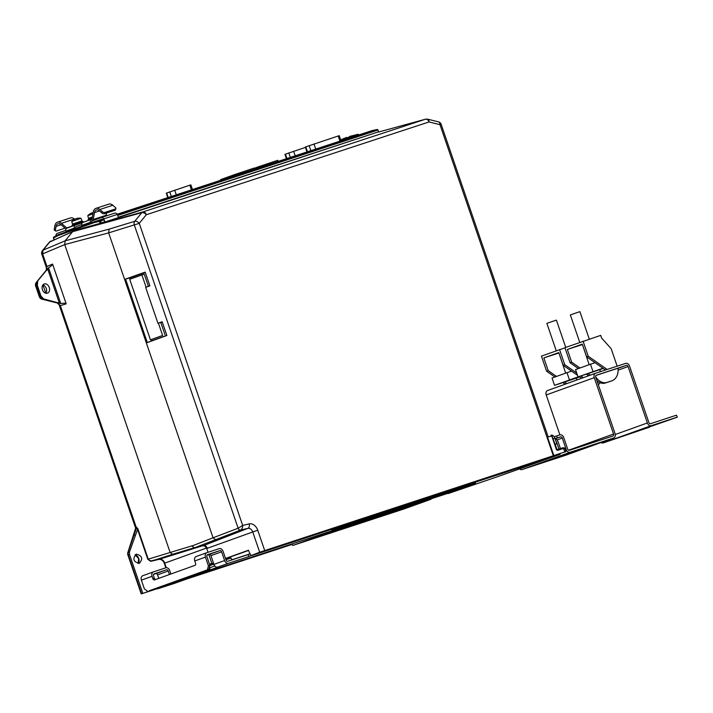 <?xml version="1.0" encoding="UTF-8"?>
<svg xmlns="http://www.w3.org/2000/svg" width="713" height="713" viewBox="0 0 713 713"><rect width="100%" height="100%" fill="white"/><g stroke="black" fill="none" stroke-linecap="round" stroke-linejoin="round"><path stroke-width="1.07" d="M358.737 134.909L344.655 139.588M353.675 135.532L352.356 135.791L353.675 135.515M341.34 139.73L344.281 138.286L341.331 139.712M346.536 137.431L341.785 139.534L348.113 137.342L341.785 139.534M351.277 136.192L349.789 136.851M356.767 134.614L351.259 136.424L357.89 134.285L359.174 134.819M340.761 140.131L357.917 134.294M351.955 136.236A0.838 0.57 70.2 0 1 352.748 136.843L352.775 136.923M357.881 134.285L357.881 134.294A0.838 0.57 73.4 0 1 358.63 134.909L358.657 134.989M352.347 135.782L356.767 134.597M341.019 139.721L346.67 137.734M349.931 136.352L349.325 136.504M340.671 139.873L341.785 139.392M195.326 575.257L216.583 568.011L195.273 575.079M136.201 554.144C142.172 555.605 143.233 558.68 139.365 563.386C133.376 561.933 132.324 558.849 136.201 554.144L136.201 554.144M47.406 293.186A4.866 3.592 70.2 0 0 47.539 293.132A4.866 3.592 70.2 0 0 49.206 287.366A4.866 3.592 70.2 0 0 44.251 283.97A4.866 3.592 70.2 0 0 44.242 283.97A4.866 3.592 70.2 0 0 42.415 289.701A4.866 3.592 70.2 0 0 47.406 293.186M83.394 222.215L83.163 221.538L73.484 224.791L72.04 225.344L72.334 226.19M92.182 218.089L88.055 219.586L88.341 220.433M80.979 218.285A10.044 10.044 0 0 0 71.772 221.44L80.979 218.285L82.04 220.861L72.503 224.123L72.824 225.032M92.387 216.966L88.519 218.365L88.831 219.274M92.966 213.847L87.779 215.683L88.519 218.365M99.873 209.497L102.547 211.85A1.676 0.936 19.6 0 0 104.829 212.429L115.417 208.954A1.676 0.936 19.6 0 0 115.889 208.553A1.676 0.936 19.6 0 0 115.488 207.599L112.814 205.246A6.72 4.536 71.8 0 0 108.848 204.123L95.907 208.374A6.72 4.536 71.8 0 1 99.873 209.497L112.814 205.246M55.703 230.976L54.536 230.254A1.676 0.963 -58.1 0 1 54.25 229.212L55.418 229.934A1.676 0.963 121.9 0 0 55.703 230.976A1.676 0.963 121.9 0 0 56.318 231.012L64.999 228.169M67.102 228.071A0.838 0.57 71.8 0 1 66.683 227.919L61.443 223.312A6.72 4.536 -108.2 0 0 57.477 222.189A6.72 4.536 -108.2 0 0 54.901 225.664L54.25 229.212M115.889 208.553L115.426 209.863A1.676 0.936 -160.4 0 1 114.945 210.273L115.417 208.954M92.414 220.754A2.522 1.702 -108.2 0 0 93.216 219.524L94.499 212.572A5.036 3.405 71.8 0 1 96.433 209.97A5.036 3.405 71.8 0 1 99.41 210.807L102.084 213.16L102.547 211.85M90.747 223.017L90.498 222.287A2.522 1.854 70.2 0 1 91.407 219.337A2.522 1.854 70.2 0 1 91.442 219.319L91.736 219.23A0.838 0.57 -108.2 0 0 92.048 218.793L93.332 211.85A6.72 4.536 71.8 0 1 95.907 208.374M91.736 219.23L92.28 220.807M104.829 212.429L104.356 213.748A1.676 0.936 -160.4 0 1 102.084 213.16M104.356 213.748L114.945 210.273M105.845 216.075A2.522 1.702 -108.2 0 0 106.157 215.273L106.576 213.018M74.607 219.256L74.384 219.06A6.72 4.536 -108.2 0 0 70.418 217.946L57.477 222.189M65.97 229.025L60.979 224.622A5.036 3.405 -108.2 0 0 58.003 223.784A5.036 3.405 -108.2 0 0 56.069 226.386L55.418 229.934M254.122 168.33L258.855 166.628L259.202 167.626M278.141 161.414L277.758 160.3L258.855 166.628M167.796 197.626L166.272 193.161L189.827 185.184L190.87 184.872L192.465 189.533M305.414 147.386L284.959 154.338L286.448 158.687M340.983 140.791L339.236 135.666L338.194 135.987L305.298 147.03L306.982 151.949M220.816 180.229L220.611 179.631L235.138 174.409L235.486 175.407M254.425 169.195L254.042 168.09L235.138 174.409M90.498 222.287L81.959 225.353A2.522 1.854 -109.8 0 1 82.868 222.403A2.522 1.854 -109.8 0 1 82.904 222.394L91.371 219.346M66.193 231.832L65.944 231.11A2.522 1.854 -109.8 0 1 66.853 228.16A2.522 1.854 -109.8 0 1 66.888 228.151L75.364 225.103M82.253 222.839L75.435 225.076A2.522 1.854 70.2 0 0 75.4 225.094A2.522 1.854 70.2 0 0 74.482 228.044L74.722 228.748M58.118 234.782L53.93 236.983A0.838 0.642 62.4 0 0 53.618 237.91L54.072 239.63M107.012 215.691A2.522 1.854 70.2 0 0 106.201 215.014M158.402 323.141L162.626 335.458L150.452 339.834L129.73 279.318L141.905 274.942L146.103 287.205M378.541 131.843L377.97 130.016A0.838 0.838 0 0 0 377.025 129.525A0.838 0.642 77.9 0 0 376.972 129.534L372.008 130.613L117.253 214.212L372.213 130.55A0.838 0.642 77.9 0 1 372.32 130.532M94.196 222.616L100.551 221.066A0.838 0.57 -108.2 0 0 99.802 220.486L103.412 219.301A0.838 0.57 -108.2 0 1 104.151 219.88L100.551 221.066L101.157 222.848L100.15 223.196L99.455 221.44A0.838 0.588 -102.7 0 1 99.802 220.486L94.544 221.672A0.838 0.588 77.3 0 0 94.196 222.616L75.017 229.47L75.257 230.263L101.219 223.044L104.829 221.645L104.151 219.88M91.915 222.599L91.674 221.895A0.838 0.615 70.2 0 1 91.977 220.914A0.838 0.615 70.2 0 0 91.977 220.914L91.968 220.923M81.959 225.353L82.2 226.074M75.89 228.329L75.658 227.652A0.838 0.615 70.2 0 1 75.979 226.663L75.952 226.672M53.894 239.711L53.439 237.964A0.838 0.838 0 0 1 53.858 237.01L58.439 234.63A0.838 0.651 70.1 0 1 58.457 234.63L58.261 234.711A0.838 0.642 62.4 0 0 57.949 235.646L53.618 237.91M58.101 235.584L75.017 229.47L75.355 228.525L58.439 234.63A0.838 0.651 70.1 0 0 58.101 235.584L57.949 235.646M94.018 222.67A0.838 0.588 70.3 0 1 94.303 221.743L75.337 228.525L94.294 221.743A0.838 0.588 70.3 0 1 94.321 221.734L102.217 219.149M150.452 339.834L162.626 335.458M141.905 274.942L144.258 274.175L148.393 286.269M160.817 322.543L164.979 334.691M103.412 219.301L102.77 219.444A1.676 1.132 -108.2 0 0 101.79 219.176A1.676 1.132 -108.2 0 0 101.772 219.176L98.207 220.46M425.634 119.169L427.533 119.142A3.779 2.291 103.9 0 1 429.03 121.95A3.779 2.549 -108.2 0 0 425.527 119.196A3.779 2.816 -105.3 0 1 425.634 119.169L378.79 131.976L425.527 119.196L142.823 211.966A3.779 2.549 71.8 0 1 146.325 214.72A3.779 2.335 -140.7 0 0 141.825 212.67A3.779 2.754 -105.4 0 1 142.823 211.966L73.617 230.985L101.282 223.214L378.46 131.852L118.358 217.207L117.404 214.408L103.875 218.846A3.36 2.273 -108.2 0 0 101.264 217.581L91.986 220.914M81.79 224.577L75.979 226.663M65.774 230.335L57.236 233.401A3.36 2.273 -108.2 0 0 55.935 235.923M191.859 545.891L148.259 559.152L137.832 528.698L136.62 527.37L135.63 528.208L136.29 527.468L60.338 305.627L66.193 303.854C65.953 303.221 64.143 303.114 60.757 303.533L43.662 298.925L41.033 296.189L37.317 285.334L36.452 285.69L36.871 281.956L48.52 267.803C51.416 265.976 52.762 264.728 52.575 264.077L46.924 266.457L42.628 253.899L64.723 244.577L65.133 240.825L72.61 231.689L141.825 212.67L134.757 221.297A3.779 2.647 73 0 0 134.338 225.032L238.142 528.235A2.522 1.765 66.4 0 0 240.611 530.071L247.874 528.351A4.973 3.663 -109.8 0 1 252.75 531.969L257.758 530.258A8.752 6.453 70.2 0 0 249.176 523.886A3.779 2.54 76.6 0 1 247.874 528.351L203.071 545.766L194.373 547.842L240.531 530.107A2.522 1.765 69.2 0 1 238.115 528.253L213.062 537.78L108.67 232.884L139.258 223.347L146.325 214.72L429.03 121.95L439.983 124.668A3.779 2.291 -76.1 0 0 438.486 121.861L427.533 119.142M37.317 285.334L37.736 281.59M43.662 298.925L42.771 299.193L40.142 296.456L41.033 296.189M166.824 335.351L151.985 340.68L151.575 339.468M130.844 278.926L130.461 277.803L145.292 272.473M130.461 277.803L125.559 279.059L147.306 342.579L166.869 335.493L162.172 321.759L157.938 323.256L162.288 322.107M149.828 285.717L145.666 287.392L149.882 285.86L145.176 272.125L125.559 279.059M103.875 218.846L104.829 221.645M101.264 217.581A3.36 2.273 -108.2 0 0 101.228 217.59L114.793 213.134A3.36 2.273 -108.2 0 0 114.748 213.151L101.308 217.563M117.404 214.408A3.36 2.273 -108.2 0 0 114.793 213.134M65.097 240.86L43.047 250.165L49.919 241.76L72.61 231.689M75.32 230.433L73.858 230.718M72.86 231.422L49.349 242.197A3.779 3.779 0 0 1 50.721 241.146M47.361 269.835L46.505 270.191A3.779 2.335 39.3 0 0 45.935 270.619L36.301 282.384L46.505 270.191L46.924 266.457L46.122 266.769L41.817 254.211L42.628 253.899L43.047 250.165L42.468 250.593A3.779 3.779 0 0 0 41.817 254.211M137.832 528.698L129.401 552.219L127.841 552.522L135.63 528.199L59.527 305.939L60.338 305.627L57.7 302.891L42.005 299.21A3.779 3.779 0 0 1 39.34 296.768L40.142 296.456L36.452 285.69L35.65 286.002L39.34 296.768M147.306 342.579L151.985 340.68M157.938 323.256L145.666 287.392M238.115 528.253L242.678 525.436L139.258 223.347A3.779 2.335 39.3 0 0 134.757 221.297L109.16 229.131L108.67 232.884L64.714 244.568L170.131 552.459L172.582 554.295L193.847 547.869M73.617 230.985L72.815 231.467M66.193 303.854L52.575 264.077M58.591 302.624L57.7 302.891A3.779 2.291 103.9 0 1 56.924 302.918L42.005 299.21M135.212 535.142L134.097 534.893L128.18 552.04L127.859 554.892A3.779 3.779 0 0 1 127.841 552.522M249.176 523.886L242.678 525.436C242.661 527.736 241.974 529.278 240.611 530.071M194.373 547.842L191.904 546.015L213.062 537.78L215.522 539.625M179.721 580.141L200.398 572.708L179.952 579.722M147.814 559.304L150.808 560.962L158.892 559.001C161.967 559.063 163.901 560.445 164.712 563.145L164.266 563.297C163.045 560.409 161.209 559.117 158.785 559.402L150.693 561.354L147.814 559.304L137.386 528.85L136.611 527.62L134.097 534.893L136.299 527.709M478.209 483.298L474.305 484.635M447.924 493.298L443.86 494.635M292.152 544.411L185.318 579.473M157.43 588.626L141.219 593.911L150.657 590.756L150.505 590.302M556.229 449.056L551.773 436.035L547.468 437.06L553.805 455.571L547.522 437.042M200.398 572.708L179.373 580.15M318.907 535.106L319.192 535.944L430.937 499.278L404.538 508.77L292.793 545.436A3.36 2.273 71.8 0 1 291.965 543.948L291.965 543.948M319.192 535.944L292.793 545.436M129.401 552.219L129.454 554.322L128.242 554.741L141.602 593.76M292.116 544.349L187.724 578.608M157.404 588.555L150.657 590.756M447.907 493.227L446.258 493.77M553.858 455.554L565.97 451.605L552.557 456.062M230.522 556.862L248.311 550.552M213.401 562.842L211.699 563.707M203.071 545.766L204.569 545.926L206.583 548.039L164.712 563.145L166.281 567.726M259.692 552.227L250.86 555.659L542.236 460.037L553.814 455.58L259.692 552.227L252.75 531.969L206.752 548.493L206.583 548.039M153.375 571.906L142.805 575.712A3.779 2.781 70.2 0 0 142.752 575.73A3.779 2.781 70.2 0 0 141.388 580.15L152.056 576.309L152.876 578.698A1.676 1.132 -108.2 0 0 154.463 579.91A1.676 1.132 -108.2 0 0 154.489 579.901L195.05 565.32A1.676 1.132 -108.2 0 0 195.576 563.341L194.765 560.962L205.442 557.12L208.428 565.864L209.898 565.373L206.913 556.639A1.676 1.239 -109.8 0 1 207.519 554.678L219.889 550.614A1.676 1.239 -109.8 0 1 221.609 551.817L224.604 560.552L213.927 564.393L210.932 555.659L221.609 551.817M149.07 590.81L208.856 569.322L149.07 590.81M250.86 555.659L250.21 553.778L232.964 559.447A2.014 1.488 -109.8 0 1 230.896 558.003L230.62 557.183L225.691 558.947M249.942 553.876L248.454 550.24L225.531 558.484M211.841 563.404L208.829 554.58M208.044 552.299L206.743 548.502M207.287 548.288A3.743 2.763 70.2 0 0 203.606 545.561M475.562 483.236L443.753 494.67L332.008 531.337L331.732 530.543L363.55 519.109L475.295 482.443L475.562 483.236L363.817 519.902L332.008 531.337M147.6 591.3L144.374 588.885L141.388 580.15M158.767 578.359L157.555 574.847L168.232 571.006L169.436 574.526M153.58 574.384L155.835 573.644A1.676 1.239 -109.8 0 1 157.555 574.847M152.876 578.698L154.347 578.216L153.527 575.828A1.676 1.239 -109.8 0 1 154.142 573.867L166.512 569.803A1.676 1.239 -109.8 0 1 168.232 571.006M154.347 578.216A1.676 1.132 -108.2 0 0 155.701 579.464M152.056 576.309A3.779 2.781 -109.8 0 1 153.429 571.888A3.779 2.781 -109.8 0 1 153.482 571.871L165.835 567.815A3.779 2.781 -109.8 0 1 169.703 570.525L170.897 574.001M209.203 567.985L214.818 565.97L209.194 568.02M206.957 555.195L209.212 554.456A1.676 1.239 -109.8 0 1 210.932 555.659M209.898 565.373L208.856 569.322M208.428 565.864L207.385 569.803M205.442 557.12A3.779 2.781 -109.8 0 1 206.806 552.7A3.779 2.781 -109.8 0 1 206.859 552.682L219.212 548.627A3.779 2.781 -109.8 0 1 223.08 551.336L226.074 560.07A1.676 1.239 70.2 0 0 227.795 561.274L250.245 553.876M206.752 552.718L196.182 556.523A3.779 2.781 70.2 0 0 196.128 556.541A3.779 2.781 70.2 0 0 194.765 560.962M363.55 519.109L363.817 519.902M460.723 488.565L473.12 484.582L447.889 493.182M331.839 530.864L205.13 572.441L174.435 583.386L157.511 588.867L175.095 582.45A3.779 2.781 -109.8 0 1 173.107 582.173M157.181 587.895L157.511 588.867M162.43 586.006A3.779 2.781 70.2 0 0 164.418 586.282M175.095 582.45L175.977 582.156L175.737 581.443M177.992 580.712L178.223 581.389L175.977 582.156M178.223 581.389L186.753 578.288M180.781 579.642L181.36 580.052L186.761 578.314M180.924 580.061L208 570.641L207.697 569.74M202.447 571.621L202.715 572.379M209.569 567.887L210.246 569.874L208 570.641M210.246 569.874L218.775 566.773M213.927 564.393A3.779 2.781 70.2 0 0 217.795 567.093L218.784 566.808M217.795 567.093L228.472 563.261A3.779 2.781 -109.8 0 1 224.604 560.552M228.472 563.261L248.766 556.603L248.079 554.616M250.94 555.632L248.766 556.603M252.054 555.258A3.779 2.549 71.8 0 1 251.377 555.694L534.866 462.675A3.779 2.549 -108.2 0 0 535.534 462.238M544.741 459.065A3.779 2.781 -109.8 0 1 543.52 460.161A3.779 2.781 -109.8 0 1 543.458 460.179L518.476 469.02M518.752 469.19L497.558 476.685A3.779 2.781 70.2 0 0 497.612 476.667A3.779 2.781 70.2 0 0 497.665 476.64M508.708 472.621A3.779 2.781 -109.8 0 1 508.289 472.826A3.779 2.781 -109.8 0 1 508.235 472.844M448.031 493.601L497.558 476.685M534.866 462.675L525 466.231L543.458 460.179M560.231 453.548L560.008 454.377L532.085 464.368M528.6 465.625L518.743 469.163M517.896 469.502L560.008 454.377M555.169 438.905A3.779 2.781 -109.8 0 1 558.065 441.695L560.418 448.566M558.537 454.858L558.76 454.029M555.971 441.24A1.676 1.239 70.2 0 1 556.595 442.176L558.947 449.047M565.739 347.391L556.398 320.119L548.11 322.909L546.871 323.381L556.256 350.796M649.507 426.882L677.35 417.158L676.45 415.18L677.35 417.158M560.837 456.195L582.084 448.958L560.774 456.017M589.286 339.121L579.892 311.679L578.323 312.16L570.355 314.941L579.74 342.356M595.622 376.642A12.593 9.287 70.2 0 0 607.013 382.418L611.718 380.876A14.269 10.517 70.2 0 0 611.923 380.804A14.269 10.517 70.2 0 0 618.064 368.844L617.859 368.256L596.006 375.43M610.524 381.303A14.269 10.517 -109.8 0 1 610.319 381.375A14.269 10.517 -109.8 0 1 610.114 381.446L605.408 382.988A12.593 9.287 -109.8 0 1 596.95 380.751M598.35 384.842A14.269 10.517 70.2 0 0 599.981 382.658M603.305 368.469L588.029 373.612L590.257 375.172M592.975 371.526L590.48 364.218L575.534 369.592L578.029 376.892L602.975 368.247L586.639 356.821L582.289 344.112L567.343 349.486L582.28 344.584M590.48 364.218L595.07 362.712M589.161 364.691L582.369 344.352M579.99 367.988L571.692 362.195L570.088 362.765L564.919 347.677L600.711 335.368L601.638 338.069L611.175 348.71L617.155 366.179M600.444 371.66L599.785 369.735M588.662 375.751L586.38 374.156M578.386 368.568L570.088 362.765M586.639 356.821L588.234 356.242L583.074 341.153M571.692 362.195L567.343 349.486M602.975 368.247L605.497 370.002M588.234 356.242L607.146 369.459M578.029 376.892L588.029 373.612M550.962 435.224L550.917 435.233A4.198 2.834 71.8 0 1 550.962 435.224A4.198 2.834 71.8 0 1 554.946 438.245L556.844 443.807L554.901 444.493M556.844 443.807L554.883 444.449M554.785 437.844L554.402 436.712L556.648 435.946L557.325 437.934L555.097 438.691M601.041 442.532A3.779 2.781 70.2 0 0 603.216 442.925L649.596 427.14M519.554 468.922A3.779 2.781 70.2 0 0 522.05 469.564L565.569 455.277A3.779 2.781 70.2 0 0 565.632 455.259A3.779 2.781 70.2 0 0 565.685 455.242M556.648 435.946L559.883 434.885L546.22 394.94A3.779 2.781 -109.8 0 1 547.593 390.51A3.779 2.781 -109.8 0 1 547.646 390.492L595.578 373.264M559.883 434.885A3.779 2.781 -109.8 0 1 563.751 437.586L567.691 449.101A1.676 1.239 70.2 0 0 569.411 450.304L612.93 436.026A1.676 1.239 70.2 0 0 613.563 434.048L594.259 377.667A3.779 2.781 -109.8 0 1 595.631 373.238A3.779 2.781 -109.8 0 1 595.685 373.22L625.675 363.38A3.779 2.781 -109.8 0 1 629.552 366.09L648.857 422.47A1.676 1.239 70.2 0 0 650.577 423.674L676.45 415.18M557.325 437.934L560.561 436.873A1.676 1.239 -109.8 0 1 562.281 438.067L566.22 449.582A3.779 2.781 70.2 0 0 570.088 452.292L613.617 438.014A3.779 2.781 70.2 0 0 613.67 437.996A3.779 2.781 70.2 0 0 615.034 433.566L595.729 377.186A1.676 1.239 -109.8 0 1 596.362 375.207L626.362 365.368A1.676 1.239 -109.8 0 1 628.082 366.571L647.386 422.952A3.779 2.781 70.2 0 0 651.254 425.661L677.136 417.167M566.773 383.612L564.544 382.061L554.545 385.341L579.232 376.5M564.544 382.061L579.821 376.919M554.545 385.341L552.049 378.033L566.995 372.667L569.491 379.967M566.995 372.667L571.585 371.161L563.154 365.261L564.749 364.691L576.719 373.051M565.676 373.14L558.876 352.792M577.477 375.279L571.585 371.161M579.491 376.687L581.719 378.246M580.881 375.965L583.323 377.667M563.154 365.261L558.796 352.561L543.85 357.926L558.796 353.024M576.915 379.967L576.3 378.184M543.85 357.926L548.208 370.635L546.604 371.215L541.434 356.126L564.972 347.828M564.749 364.691L559.589 349.602M565.168 384.191L562.896 382.596M554.901 377.008L546.604 371.215M548.208 370.635L556.496 376.437M350.814 136.629A0.838 0.615 -108.1 0 0 350.511 137.609L350.529 137.662M134.998 554.901L138.634 558.457L138.099 563.52A4.955 3.654 70.2 0 0 138.714 558.431A4.955 3.654 70.2 0 0 135.015 554.883M45.89 293.239A4.955 3.654 70.2 0 0 46.265 288.417A4.955 3.654 70.2 0 0 42.905 284.942M74.384 219.06L61.443 223.312M61.104 224.738L56.069 226.386M72.289 226.074L66.683 227.919M189.827 185.184L191.432 189.872M166.646 193.009L168.188 197.492M169.747 191.859L171.325 196.467M174.676 190.157L176.28 194.836M295.191 155.817L293.622 151.254M290.343 157.413L288.801 152.912M286.947 158.527L285.45 154.142M315.725 149.079L313.961 143.946M339.949 141.129L338.194 135.987M307.481 151.789L305.788 146.833M310.877 150.675L309.139 145.604M94.499 212.572L99.535 210.923M65.944 231.11L74.482 228.044M93.216 219.524L106.157 215.273M117.743 215.415L377.721 130.114A0.838 0.57 -108.2 0 0 376.972 129.534L117.493 214.684M58.457 234.63L75.328 228.534M59.295 302.909L47.753 269.184M60.757 303.533L48.52 267.803M109.16 229.131L65.133 240.825M150.693 561.354L172.582 554.295M556.176 449.056A1.676 1.239 70.2 0 0 557.896 450.26L563.573 448.397A0.838 0.57 -108.2 0 0 562.771 447.791L557.111 449.645A0.838 0.57 71.8 0 1 557.896 450.26M557.085 449.653A0.838 0.57 71.8 0 1 557.103 449.653L551.969 435.946M158.785 559.402L201.271 546.203M438.486 121.861A3.779 3.779 0 0 1 441.151 124.303L439.983 124.668L553.333 455.732M557.103 449.653L562.78 447.791L564.749 448.031L563.573 448.397L564.803 451.971M129.454 554.322L142.814 593.341M165.817 567.824L164.266 563.297M209.667 564.705L213.552 563.306M209.56 564.393L213.445 562.994L209.56 564.393M211.814 563.315L209.479 564.161M264.675 550.454L257.758 530.258M230.896 558.003L225.968 559.776M213.838 564.135L209.845 565.569M155.835 573.644L166.512 569.803M209.212 554.456L219.889 550.614M232.964 559.447L228.855 560.926M605.408 382.988L607.013 382.418M610.114 381.446L611.718 380.876M554.946 438.245L552.985 438.896M560.561 436.873L555.133 438.816M562.281 438.067L557.04 439.957M566.22 449.582L565.382 449.885M570.088 452.292L522.05 469.564M613.617 438.014L565.569 455.277M651.254 425.661L603.216 442.925M613.563 434.048L568.591 450.215M647.386 422.952L615.257 434.502M594.259 377.667L546.22 394.94M628.082 366.571L618.109 370.154M626.362 365.368L617.913 368.398M353.889 135.354L352.89 135.595M352.89 135.577L350.671 136.138M71.772 221.449L72.503 224.123M93.198 212.59A10.044 10.044 0 0 0 87.779 215.683M82.352 221.77L82.04 220.861M91.407 219.337L82.868 222.403M75.4 225.094L66.853 228.16M377.025 129.525L372.052 130.595L117.253 214.212M378.835 132.119L377.97 130.016M36.301 282.384A3.779 3.779 0 0 0 35.65 286.002M45.864 293.23L42.887 284.959M42.468 250.593L49.349 242.197M45.935 270.619C46.461 269.933 46.523 268.649 46.122 266.769M59.527 305.939C59.562 304.888 56.532 302.143 56.924 302.918M141.219 593.911L127.859 554.892M441.151 124.303L548.172 436.882M565.97 451.605L564.749 448.031M153.429 571.888L142.752 575.73M206.806 552.7L196.128 556.541M508.289 472.826L497.612 476.667M543.52 460.161L532.843 464.003M610.319 381.375L611.923 380.804M613.67 437.996L565.632 455.259M595.631 373.238L547.593 390.51"/></g></svg>
